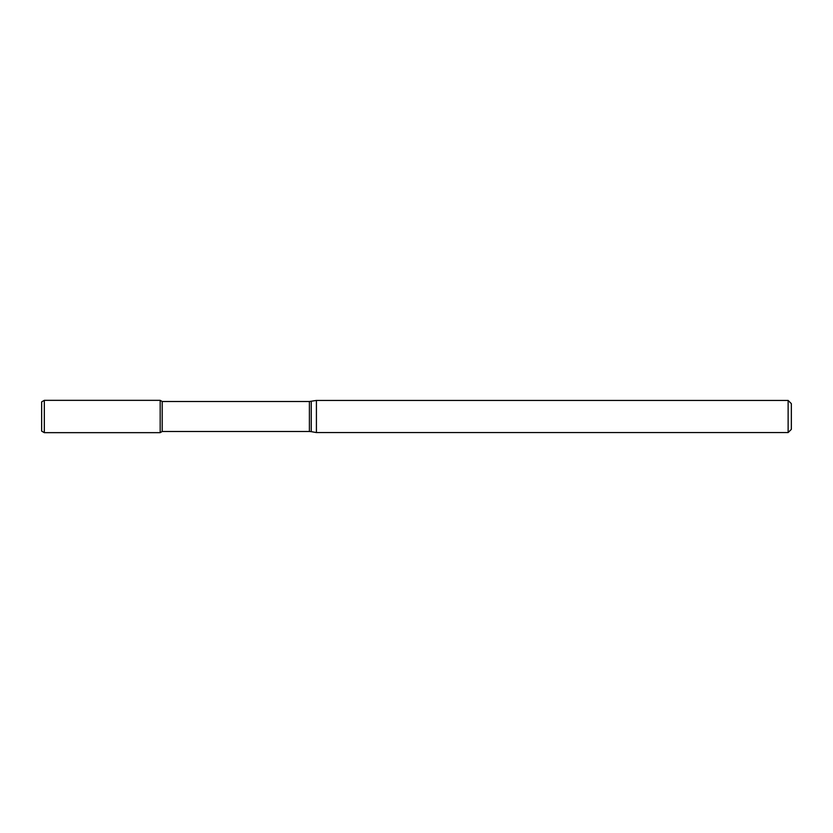 <?xml version="1.0" encoding="UTF-8"?>
<svg xmlns="http://www.w3.org/2000/svg" width="833" height="833" viewBox="0 0 833 833"><rect width="100%" height="100%" fill="white"/><g stroke="black" fill="none" stroke-linecap="round" stroke-linejoin="round"><path stroke-width="1.25" d="M788.133 432.566L788.133 400.434L316.415 400.434L316.415 432.566L788.133 432.566L791.35 429.349L791.35 403.651L788.133 400.434M44.326 432.66L44.326 400.34L41.65 401.881L41.65 431.119L44.326 432.66L160.175 432.66L160.175 400.34L160.175 432.66L162.196 431.494L162.196 401.506L309.397 401.506L316.415 400.434M311.261 401.339L311.261 431.661L316.415 432.566M309.397 401.506L309.397 431.494L311.261 431.661M162.196 431.494L309.397 431.494M162.196 401.506L160.175 400.34L44.326 400.34"/></g></svg>
